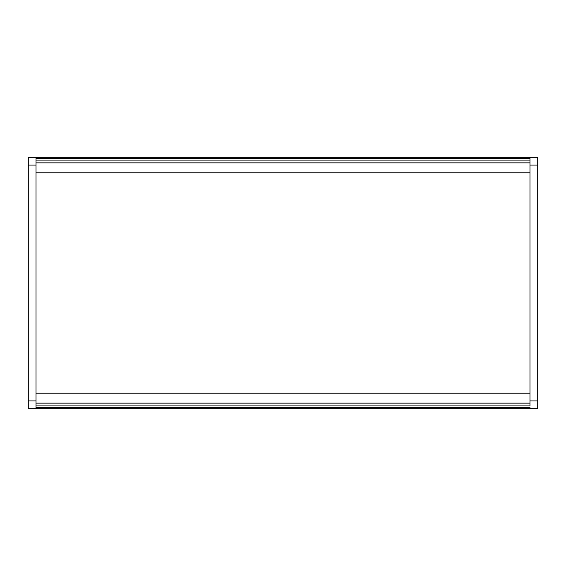 <?xml version="1.0" encoding="UTF-8"?>
<svg xmlns="http://www.w3.org/2000/svg" width="566" height="566" viewBox="0 0 566 566"><rect width="100%" height="100%" fill="white"/><g stroke="black" fill="none" stroke-linecap="round" stroke-linejoin="round"><path stroke-width="0.85" d="M537.7 157.348L537.7 408.652L537.7 400.933L529.981 400.933L529.981 165.067L529.981 400.933L537.7 400.933L537.7 157.348L36.019 157.348L36.019 158.487L529.981 158.487L529.981 157.348L36.019 157.348L36.019 158.487L529.981 158.487L529.981 160.1L36.019 160.1L36.019 158.487L36.019 162.852L529.981 162.852L529.981 160.1L36.019 160.1L36.019 162.852L529.981 162.852L529.981 172.786L36.019 172.786L36.019 162.852L36.019 172.786L529.981 172.786L529.981 157.348L537.7 157.348M529.981 165.067L537.7 165.067L529.981 165.067M529.981 408.652L537.7 408.652L529.981 408.652L529.981 407.513L36.019 407.513L36.019 408.652L529.981 408.652L529.981 407.513L36.019 407.513L36.019 405.9L529.981 405.9L529.981 403.148L36.019 403.148L36.019 405.9L529.981 405.9L529.981 403.148L36.019 403.148L36.019 393.214L529.981 393.214L529.981 403.148L529.981 393.214L36.019 393.214L36.019 408.652L529.981 408.652M28.3 408.652L28.3 157.348L28.3 165.067L36.019 165.067L36.019 400.933L36.019 165.067L28.3 165.067L28.3 408.652L36.019 408.652L28.3 408.652M36.019 400.933L28.3 400.933L36.019 400.933M36.019 157.348L28.3 157.348L36.019 157.348"/></g></svg>
